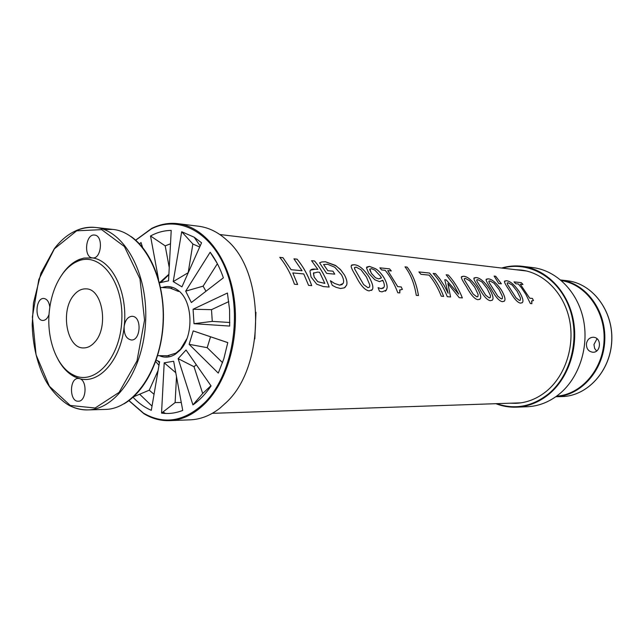 <?xml version="1.0" encoding="UTF-8"?>
<svg xmlns="http://www.w3.org/2000/svg" width="644" height="644" viewBox="0 0 644 644"><rect width="100%" height="100%" fill="white"/><g stroke="black" fill="none" stroke-linecap="round" stroke-linejoin="round"><path stroke-width="0.97" d="M292.811 272.927L297.633 284.487L294.453 284.229C290.806 273.772 285.912 264.821 279.778 257.358L282.982 257.697L291.104 269.683L302.06 270.722L293.954 258.84L297.077 259.17C303.203 266.519 308.082 275.342 311.72 285.638L308.597 285.381L303.759 273.933L292.811 272.927L297.657 284.495M293.97 258.872L297.061 259.194C303.179 266.536 308.049 275.35 311.688 285.622M279.802 257.383L282.974 257.713L291.088 269.699L302.06 270.722M354.594 267.421L354.707 269.103L363.602 284.543L367.909 287.715L369.6 287.031L369.809 285.018L366.452 277.041L361.018 269.772L356.035 267.075L354.45 267.88L354.723 269.087L363.619 284.527L367.925 287.699L369.616 287.015M351.358 265.384L354.055 264.764C358.805 264.885 363.876 269.071 369.262 277.322C372.618 283.569 373.617 287.683 372.256 289.663L371.532 290.42M369.133 290.895C364.874 290.267 360.455 285.324 355.858 276.059C352.775 270.995 351.197 267.711 351.133 266.222L351.866 264.95L354.071 264.748C358.821 264.869 363.892 269.055 369.278 277.306C372.635 283.553 373.633 287.675 372.272 289.655L369.133 290.895M464.308 278.578L464.566 280.196L473.155 294.042L476.793 296.86L477.743 296.675M465.338 278.337L464.203 278.82L464.582 280.18L473.171 294.034L476.81 296.852L477.969 296.457L478.106 294.421L474.741 287.256L469.621 280.736L465.338 278.337M461.507 276.678L463.422 276.26C467.254 276.324 471.778 280.068 476.987 287.482C480.496 293.624 481.527 297.464 480.094 299.017L479.651 299.404M477.977 299.71C474.636 299.186 470.732 294.775 466.288 286.475C462.931 281.412 461.281 278.305 461.337 277.137L463.439 276.244C467.27 276.308 471.794 280.051 477.003 287.466C480.513 293.608 481.543 297.456 480.11 299.009L477.977 299.71M488.957 281.09L489.255 282.684L497.748 296.176L501.249 298.913L502.119 298.744M489.907 280.873L488.868 281.299L489.263 282.668L497.764 296.168L501.265 298.905L502.32 298.558L502.433 296.53L499.084 289.55L494.037 283.199L489.907 280.873M486.252 279.222L488.015 278.844C491.654 278.9 496.049 282.539 501.209 289.768C504.735 295.854 505.773 299.621 504.341 301.086L503.946 301.408M502.417 301.682C499.261 301.191 495.478 296.9 491.074 288.818C487.677 283.779 486.019 280.72 486.099 279.625L488.023 278.828C491.662 278.884 496.065 282.523 501.225 289.752C504.751 295.838 505.79 299.613 504.357 301.07L502.417 301.682M494.165 276.099L495.663 276.268L501.37 283.819M501.394 283.819L498.77 283.561L494.149 276.083L495.679 276.244L501.394 283.819M531.815 300.82L531.864 303.67M514.025 281.911L521.278 282.668L522.952 284.479L520.288 284.205L529.73 298.212L532.411 298.446L533.449 300.571M520.288 284.205L529.746 298.204L532.427 298.438L533.474 300.571L531.614 300.99L531.888 303.67L530.35 303.541L525.923 294.509L521.407 287.715L518.364 284.004L515.707 283.73L514.009 281.887L521.294 282.652L522.984 284.479M507.231 282.949L507.553 284.535L515.973 297.761L519.37 300.434L520.183 300.281M508.124 282.748L507.15 283.135L507.561 284.519L515.989 297.745L519.386 300.426L520.368 300.112L520.473 298.1L517.132 291.257L512.149 285.026L508.124 282.748M504.59 281.114L506.248 280.76C509.75 280.808 514.057 284.374 519.169 291.466C522.703 297.496 523.749 301.215 522.324 302.608L521.962 302.897M520.529 303.155C517.51 302.672 513.815 298.47 509.444 290.549C506.023 285.542 504.357 282.515 504.445 281.476L506.256 280.744C509.758 280.792 514.065 284.358 519.185 291.45C522.719 297.488 523.765 301.199 522.34 302.599L520.529 303.155M476.793 279.85L477.075 281.46L485.616 295.121L489.19 297.898L490.092 297.721M477.784 279.625L476.705 280.076L477.091 281.444L485.632 295.113L489.207 297.89L490.309 297.52L490.438 295.491L487.073 288.423L481.994 281.983L477.784 279.625M474.048 277.967L475.884 277.572C479.619 277.628 484.079 281.323 489.263 288.641C492.781 294.751 493.819 298.558 492.378 300.064L491.968 300.418M490.366 300.708C487.114 300.201 483.274 295.854 478.854 287.659C475.473 282.611 473.823 279.528 473.887 278.401L475.9 277.548C479.627 277.612 484.095 281.307 489.279 288.625C492.797 294.743 493.835 298.55 492.394 300.056L490.366 300.708M446.171 274.803L448.296 275.028C454.181 281.404 458.874 289.043 462.368 297.922L459.22 297.665L447.878 283.513L450.567 296.964M444.763 279.762L446.171 279.899L458.713 294.139L453.078 283.738L446.147 274.779L448.313 275.012C454.157 281.412 458.842 289.043 462.344 297.906M433.171 273.442L435.521 273.692L439.643 278.667L444.231 285.606L448.135 293.253L444.763 279.738L446.187 279.882L458.713 294.139M447.878 283.513L450.583 296.964L447.29 296.691C443.772 287.667 439.063 279.915 433.154 273.418L435.537 273.668L439.659 278.651L444.255 285.59L448.152 293.245M418.914 271.953L429.484 273.056C435.392 279.568 440.102 287.345 443.627 296.385M420.935 274.296L418.89 271.929L429.5 273.04C435.416 279.552 440.134 287.337 443.66 296.401L441.261 296.2C438.161 288.214 434.12 281.187 429.121 275.133L420.935 274.296M405.036 266.882L407.145 267.107C412.772 274.368 416.539 283.843 418.455 295.54M418.471 295.54L416.282 295.363C414.39 283.634 410.631 274.135 405.02 266.858L407.153 267.091C412.788 274.352 416.563 283.835 418.471 295.54M399.924 289.768L399.827 292.915L397.799 292.746C394.603 284.205 390.393 276.727 385.184 270.311L381.651 269.949L379.855 267.84L389.531 268.854L391.286 270.939M379.88 267.864L389.523 268.87L391.319 270.947L387.728 270.593L397.686 286.644L401.252 286.958L402.347 289.398M401.252 286.958L402.371 289.398L399.642 290.066L399.852 292.915M397.686 286.644L401.276 286.942M387.744 270.577L397.71 286.628M369.801 269.007L371.419 273.41L375.468 277.757L378.6 278.86L381.417 277.83L380.524 276.292L374.832 270.102L371.314 268.62L369.624 269.538L371.435 273.386L375.484 277.741M375.468 277.757L378.583 278.876L381.24 278.031M366.742 267.059L369.382 266.375L375.476 268.709C378.213 270.271 380.95 273.128 383.695 277.298C386.271 281.581 387.398 285.131 387.092 287.924L386.4 290.082L381.997 291.885L379.525 291.305L378.1 287.659L381.079 288.641L383.921 287.409C384.734 285.992 384.363 283.602 382.802 280.237L382.278 280.865M378.197 287.683L381.095 288.633L383.269 288.166M382.802 280.237L379.533 281.645L374.76 279.746L368.714 273.249L366.476 267.824L369.398 266.358L375.492 268.693C378.229 270.247 380.966 273.112 383.703 277.282C386.255 281.597 387.382 285.139 387.076 287.94L386.376 290.098L385.289 291.225M330.388 280.728L334.486 283.4L339.613 285.139L343.155 283.416C344.089 281.42 343.542 278.562 341.513 274.827L334.743 267.204L327.611 264.265L323.578 264.515L327.804 270.697L332.988 271.18L334.743 274.151L326.637 273.386L319.553 262.841L321.839 261.971L325.437 261.786L336.096 265.867L340.909 270.086L344.468 275.02C346.738 279.238 347.454 282.603 346.601 285.131L344.838 287.562M332.972 271.196L334.719 274.143M334.486 283.4L339.597 285.155L342.27 284.535M319.553 262.841L321.855 261.955L325.445 261.77L335.387 265.376L340.265 269.361L344.484 275.004C346.754 279.222 347.47 282.595 346.617 285.123L344.443 287.812L340.539 288.504L336.112 287.345L332.296 285.356L330.38 280.712L334.502 283.392M327.804 270.697L332.988 271.18M323.578 264.515L327.82 270.673M313.837 272.629L313.403 273.491L314.208 277.21L317.798 281.726L324.858 283.408L319.593 272.299L317.516 272.098L313.491 273.233L314.224 277.194L317.814 281.71L324.874 283.392M314.57 261.021C320.664 268.258 325.526 276.936 329.148 287.047L323.457 286.596L316.751 284.221L311.06 277.017L309.973 271.148C310.408 269.506 312.179 268.83 315.286 269.136L317.846 269.401L311.559 260.683L314.586 261.005C320.688 268.242 325.55 276.928 329.181 287.063M310.553 270.158L315.27 269.152L317.862 269.385M311.559 260.683L314.586 261.005M524.007 270.472L521.399 270.383M515.804 403.015L518.412 403.144M510.185 403.2L515.611 403.329C526.889 402.87 537.289 398.749 546.796 390.948C565.625 375.275 575.116 345.458 569.32 318.965C563.556 292.448 543.464 272.629 521.229 270.053L515.812 269.723M496.669 403.659C514.862 409.946 532.169 406.662 548.583 393.822C571.381 375.066 580.566 336.74 569.006 306.842C557.624 276.831 528.313 260.748 502.392 268.129M501.604 268.033C508.382 266.028 515.281 265.449 522.284 266.286C545.742 269.103 566.913 290.098 572.951 318.144C579.028 346.158 568.934 377.65 549.018 394.152C539.044 402.307 528.144 406.646 516.335 407.169C509.283 407.419 502.465 406.259 495.88 403.691M532.902 267.606C556.223 270.408 577.266 291.152 583.271 318.844C589.316 346.504 579.294 377.593 559.515 393.895C549.598 401.945 538.77 406.235 527.025 406.758L516.335 407.169M593.977 337.311L593.325 337.239C589.598 337.432 587.312 339.573 586.451 343.671C586.306 348.678 588.423 351.535 592.81 352.244C600.82 352.84 601.971 338.181 593.977 337.311M596.594 351.02L594.637 348.42L593.945 344.524L597.028 338.736M164.445 355.738L166.804 355.947L175.965 353.121L180.529 349.201L186.985 338.494M159.277 355.665C164.639 358.04 169.992 357.565 175.329 354.24L180.062 350.175C194.174 335.927 192.918 300.651 178.026 290.307L178.565 291.482L169.678 287.892L167.303 287.892M141.02 242.555L139.515 243.883L141.02 242.555L142.549 247.352M171.215 230.415L169.098 230.488L171.215 230.415L168.543 280.824L159.471 282.837M158.529 279.375L150.519 235.978L165.186 245.855L170.507 243.794M165.186 245.855L169.251 267.566M168.889 274.288L159.446 282.748M150.519 235.978C156.516 232.717 162.707 230.882 169.098 230.488M181.705 231.751L194.166 237.201L201.564 242.804L181.946 286.854L173.22 281.613L181.705 231.751L192.862 244.004L199.688 247.022M192.862 244.004L188.137 272.951M187.911 272.863L173.22 281.613M210.161 252.239C215.04 258.719 219.105 266.286 222.341 274.932L223.371 277.814L191.357 302.543L185.681 291.144L210.161 252.239L217.117 263.235M217.374 263.718L203.11 286.161L205.967 291.257M203.11 286.161L185.681 291.144M228.797 301.609L211.498 309.659L193.071 309.241L227.413 293.028L229.586 309.804L229.675 326.073L194.013 323.691L212.279 321.38L229.819 322.499M211.498 309.659L212.279 321.38M194.013 323.691L193.071 309.241M227.775 342.632L193.208 330.903L227.783 342.592L223.798 358.925L218.276 373.109L189.135 344.323L207.191 347.671L222.55 362.661M210.532 336.804L207.191 347.671M189.135 344.323L193.208 330.903M202.691 393.5L194.029 366.734L178.138 358.636L186.027 350.014L211.079 385.925C205.702 393.887 199.656 400.214 192.934 404.899L202.691 393.5L210.934 385.716M178.026 290.307C172.986 286.548 167.698 285.622 162.151 287.538M128.961 400.592L143.564 413.182C164.445 425.153 184.989 421.49 205.195 402.202C231.671 375.251 242.305 318.241 228.113 275.874C214.154 233.297 179.732 214.267 151.3 228.918L135.731 240.212M178.138 358.636L192.934 404.899M133.034 397.259C137.993 402.564 143.419 406.622 149.328 409.431L151.316 410.317L159.583 361.743L156.21 360.117M182.735 410.429L173.655 361.252L164.204 362.822L161.539 413.118C167.891 414.003 174.25 413.359 180.634 411.202L182.735 410.429M152.032 406.123L139.668 394.233M255.958 312.308L254.839 338.889M128.872 400.657L143.87 413.69C151.96 418.608 160.509 420.918 169.517 420.637L190.31 419.832C200.558 419.405 210.395 415.557 219.805 408.28L226.599 402.154C265.215 366.122 265.191 272.356 226.913 240.228C218.147 232.17 208.672 227.501 198.489 226.213L177.825 223.653C168.865 222.615 160.139 224.209 151.654 228.435L135.651 240.14M163.431 412.241L165.46 413.472M169.517 420.637C182.502 420.057 194.625 414.068 205.871 402.669C228.33 379.582 240.204 334.727 233.659 295.145C227.179 255.507 203.601 226.672 177.833 223.653M133.55 396.801L149.255 390.184L154.037 394.305M149.255 390.184L158.086 370.55M158.971 365.333L155.719 361.509M151.316 410.317L149.328 409.431M161.539 413.118L175.12 402.572L181.262 402.476M175.12 402.572L176.496 376.659M175.764 372.691L164.204 362.822M196.267 364.697L194.029 366.734M78.101 261.094L79.462 259.395L83.994 258.051L92.551 257.93C101.446 259.323 103.652 235.736 94.684 235.076L94.547 235.06C85.644 233.579 83.309 257.02 92.253 257.89C112.346 260.168 128.253 293.125 124.155 326.54C125.21 320.068 127.874 316.647 132.157 316.268L132.905 316.365C142.115 317.572 140.505 340.869 131.279 339.984C126.272 338.897 123.89 334.421 124.155 326.54C120.935 360.157 98.926 384.661 79.397 378.592L78.262 378.447C69.222 377.964 69.262 401.937 78.302 401.22C86.529 401.647 87.576 380.129 79.397 378.592L74.511 376.74C68.031 373.423 62.581 367.74 58.177 359.698M63.611 272.493C67.95 267.035 72.788 263.235 78.125 261.078C100.198 251.563 123.704 281.661 121.821 319.988C120.444 358.346 94.475 386.311 73.279 374.929C56.592 366.975 46.207 338.358 49.346 310.923C51.109 295.443 55.859 282.627 63.611 272.493M73.819 295.194C77.465 290.79 81.53 288.681 86.022 288.866C102.404 288.496 108.981 326.967 94.869 342.012C91.416 345.973 87.64 347.945 83.535 347.921C66.823 348.694 60.029 310.722 73.819 295.194M79.462 259.395C72.724 262.156 66.815 267.357 61.752 275.004M49.049 314.433C47.608 318.369 45.547 320.374 42.866 320.454C34.39 320.623 35.452 297.504 43.881 298.47C47.101 298.993 49.081 301.891 49.821 307.156M556.569 396.189C581.105 394.627 602.969 369.656 604.08 340.306C605.441 310.972 585.758 284.237 561.447 280.623M566.953 280.704C592.255 283.271 613.217 310.488 611.8 340.628C610.673 370.783 587.489 396.141 562.067 396.567L562.067 396.567C587.4 396.165 610.617 370.823 611.744 340.628C613.169 310.456 592.166 283.239 566.962 280.704L560.715 279.995M555.804 396.736C580.92 395.77 603.645 370.389 604.772 340.338C606.181 310.295 585.678 283.086 560.731 280.011M54.442 248.785L38.833 279.44L32.369 316.961L36.056 354.772L49.387 386.263L70.276 405.462L95.127 408.014L119.1 392.381L136.979 360.93L144.546 320.068L139.965 278.884L124.413 246.539L101.647 229.642L76.684 230.81L54.442 248.785M76.145 230.616C82.456 227.799 88.888 226.744 95.441 227.453C123.833 230.037 147.87 272.509 145.657 320.97C143.781 369.447 116.242 409.737 87.737 409.914C81.152 410.067 74.833 408.473 68.787 405.14M104.014 229.514L112.732 229.401C141.173 231.945 165.275 273.829 163.109 321.622C161.29 369.431 133.791 409.214 105.238 409.423M212.279 413.343L520.988 402.838M219.821 234.529L526.551 271.003M522.276 266.286L532.894 267.598M562.067 396.567L555.788 396.744M161.242 282.072L168.865 274.722M200.171 245.936L194.166 237.201M175.329 354.24L175.965 353.121M151.686 228.419L151.332 228.902M143.87 413.69L143.556 413.182M159.414 362.741L157.917 361.034M112.974 229.433L95.441 227.453C79.808 226.398 66.131 233.442 54.394 248.576L40.942 273.137L33.456 303.066L32.2 324.673C32.788 344.548 36.837 362.314 44.347 377.948C51.126 392.317 65.519 404.416 71.492 406.501C76.692 408.771 82.11 409.914 87.737 409.914L105.391 409.423M73.295 374.937L74.511 376.74M131.022 236.525C151.316 250.436 164.88 285.131 163.335 321.718C161.789 358.297 145.359 391.721 123.962 403.877M171.811 288.214L160.541 287.417M168.953 355.81L157.659 355.641"/></g></svg>
